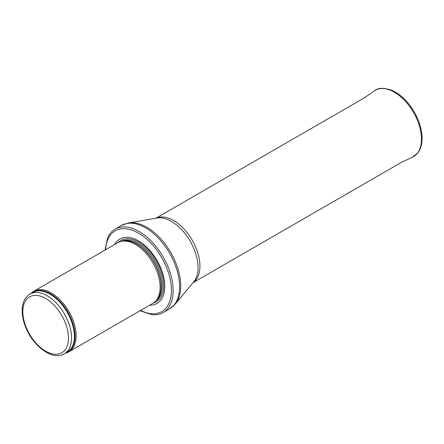 <?xml version="1.0" encoding="UTF-8"?>
<svg xmlns="http://www.w3.org/2000/svg" width="444" height="444" viewBox="0 0 444 444"><rect width="100%" height="100%" fill="white"/><g stroke="black" fill="none" stroke-linecap="round" stroke-linejoin="round"><path stroke-width="0.67" d="M65.501 353.152A35.009 20.213 -120 0 0 68.853 351.842A35.009 20.213 -120 0 0 74.22 323.793A35.009 20.213 -120 0 0 51.354 292.94A35.009 20.213 -120 0 0 33.849 291.209A35.009 20.213 -120 0 0 31.041 293.462M68.853 351.842L152.886 303.33A35.009 20.213 -120 0 0 155.888 300.866A35.009 20.213 -120 0 0 157.248 272.233A35.009 20.213 -120 0 0 135.381 244.428A35.009 20.213 -120 0 0 121.512 241.325A35.009 20.213 -120 0 0 117.882 242.69L33.849 291.209M149.7 305.172A37.196 21.473 -120 0 0 164.147 279.404A37.196 21.473 -120 0 0 138.478 240.853A37.196 21.473 -120 0 0 114.691 244.533M140.038 310.745L151.848 314.657A48.135 27.794 -120 0 0 163.187 312.543A48.135 27.794 -120 0 0 170.563 273.97A48.135 27.794 -120 0 0 139.116 231.552A48.135 27.794 -120 0 0 115.046 229.165A48.135 27.794 -120 0 0 107.548 237.929L105.034 250.111M47.192 295.787A34.46 19.897 -120 0 0 29.964 294.083C25.036 297.18 22.444 302.414 22.2 309.784C22.078 314.491 22.922 319.464 24.736 324.697C31.346 344.894 52.176 361.394 64.424 353.768A34.46 19.897 -120 0 0 69.708 326.157A34.46 19.897 -120 0 0 47.192 295.787M45.649 298.468A32.273 18.631 60 0 1 65.412 349.406A32.273 18.631 60 0 1 25.885 326.584A32.273 18.631 60 0 1 45.649 298.468M64.424 353.768L67.249 352.142A34.46 19.897 -120 0 0 72.527 324.525A34.46 19.897 -120 0 0 50.017 294.161A34.46 19.897 -120 0 0 32.784 292.452L29.964 294.083M66.267 352.708A34.593 19.974 -120 0 0 73.532 325.602A34.593 19.974 -120 0 0 50.544 293.745A34.593 19.974 -120 0 0 31.807 293.018M155.888 300.866L156.948 299.667A34.493 19.913 -120 0 0 158.292 271.456A34.493 19.913 -120 0 0 136.746 244.061A34.493 19.913 -120 0 0 123.082 241.009L121.512 241.325M156.499 300.177A34.46 19.897 -120 0 0 158.669 272.028A34.46 19.897 -120 0 0 136.907 243.989A34.46 19.897 -120 0 0 122.411 241.142M155.727 301.043A34.46 19.897 -120 0 0 160.423 273.288A34.46 19.897 -120 0 0 138.04 243.34A34.46 19.897 -120 0 0 121.279 241.375M153.302 303.08A35.459 20.474 -120 0 0 162.515 276.013A35.459 20.474 -120 0 0 138.65 242.174A35.459 20.474 -120 0 0 118.304 242.457M140.598 310.423A46.603 26.906 -120 0 0 171.417 289.016A46.603 26.906 -120 0 0 138.478 233.172A46.603 26.906 -120 0 0 105.594 249.783M163.187 312.543L169.614 308.83A48.135 27.794 -120 0 0 176.995 270.257A48.135 27.794 -120 0 0 145.543 227.839A48.135 27.794 -120 0 0 121.478 225.458L115.046 229.165M128.421 222.96L156.954 218.043A37.64 21.734 -120 0 1 171.445 221.456A37.64 21.734 -120 0 1 194.838 251.027A37.64 21.734 -120 0 1 193.773 281.812L175.247 304.062A47.869 27.639 -120 0 0 176.601 264.913A47.869 27.639 -120 0 0 146.853 227.3A47.869 27.639 -120 0 0 128.421 222.96L121.478 225.458M193.162 282.545A37.196 21.473 -120 0 0 197.663 252.464A37.196 21.473 -120 0 0 173.632 220.557A37.196 21.473 -120 0 0 156.016 218.204M401.448 162.349L412.57 157.137A38.289 22.106 -120 0 0 413.536 112.421A38.289 22.106 -120 0 0 374.325 90.898L364.252 97.924M175.247 304.062L169.614 308.83M193.068 282.656L403.08 161.411M155.872 218.232L365.884 96.981M412.57 157.137L417.826 152.897C419.935 150.139 421.262 146.709 421.8 142.602C422.361 138.206 422.039 133.428 420.823 128.266C418.448 118.665 413.93 109.962 407.265 102.153C402.336 96.526 397.091 92.53 391.541 90.176C383.472 87.573 377.739 87.812 374.325 90.898"/></g></svg>
